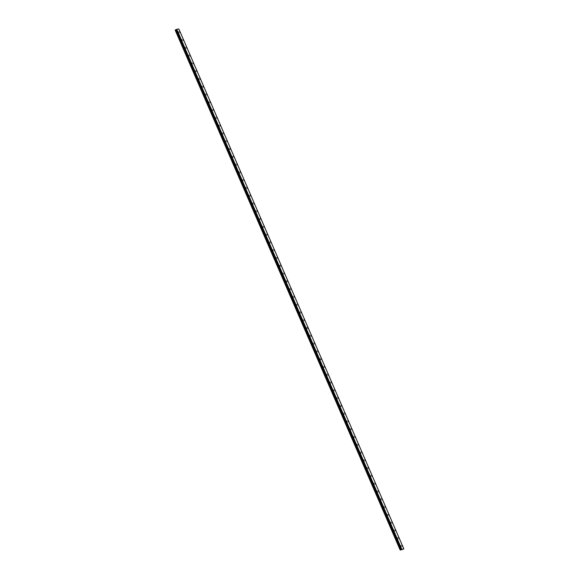 <?xml version="1.0" encoding="UTF-8"?>
<svg xmlns="http://www.w3.org/2000/svg" width="579" height="579" viewBox="0 0 579 579"><rect width="100%" height="100%" fill="white"/><g stroke="black" fill="none" stroke-linecap="round" stroke-linejoin="round"><path stroke-width="0.87" d="M179.548 31.548L180.091 32.706M182.913 39.336L183.463 40.487M186.286 47.116L186.829 48.274M189.651 54.904L190.202 56.054M193.024 62.684L193.567 63.842M196.39 70.472L196.932 71.622M199.755 78.252L200.305 79.41M203.128 86.039L203.67 87.197M206.493 93.82L207.043 94.978M209.866 101.607L210.409 102.765M213.231 109.395L213.774 110.546M216.597 117.175L217.147 118.333M219.969 124.963L220.512 126.113M223.335 132.743L223.885 133.901M226.707 140.531L227.25 141.681M230.073 148.311L230.623 149.469M233.446 156.098L233.988 157.249M236.811 163.879L237.354 165.037M240.184 171.666L240.726 172.817M243.549 179.447L244.092 180.605M246.915 187.234L247.465 188.385M250.287 195.014L250.83 196.172M253.653 202.802L254.195 203.96M257.018 210.59L257.568 211.74M260.391 218.37L260.934 219.528M263.756 226.157L264.306 227.308M267.621 234.473L267.672 235.096L267.129 233.938L267.621 234.473M267.129 233.938L267.672 235.096M270.494 241.725L271.044 242.876M273.867 249.506L274.41 250.664M277.232 257.293L277.782 258.444M280.605 265.073L281.148 266.231M283.971 272.861L284.513 274.012M287.336 280.641L287.886 281.799M290.709 288.429L291.251 289.58M294.074 296.209L294.617 297.367M297.447 303.997L297.99 305.147M300.812 311.777L301.362 312.935M304.185 319.565L304.728 320.715M308.042 327.888L308.093 328.503L307.601 327.967L307.55 327.345L308.042 327.888M307.55 327.345L308.093 328.503M310.916 335.132L311.466 336.283M314.288 342.913L314.831 344.071M317.654 350.7L318.204 351.858M321.027 358.481L321.569 359.639M324.392 366.268L324.935 367.426M327.765 374.056L328.307 375.206M331.622 382.379L331.673 382.994L331.13 381.836L331.622 382.379M331.13 381.836L331.673 382.994M334.496 389.624L335.046 390.774M337.868 397.404L338.411 398.562M341.234 405.191L341.784 406.342M344.606 412.972L345.149 414.13M347.972 420.759L348.515 421.91M351.344 428.54L351.887 429.698M354.71 436.327L355.253 437.478M358.075 444.107L358.625 445.265M361.448 451.895L361.991 453.053M364.813 459.675L365.363 460.833M368.186 467.463L368.729 468.621M371.552 475.243L372.094 476.401M374.917 483.031L375.467 484.189M378.29 490.818L378.832 491.969M381.655 498.599L382.205 499.757M385.028 506.386L385.571 507.537M388.393 514.166L388.943 515.324M391.766 521.954L392.309 523.105M395.131 529.734L395.674 530.892M398.497 537.522L399.047 538.673M401.869 545.302L402.412 546.46M178.231 31.78L178.781 32.938M181.603 39.567L182.146 40.718M184.969 47.348L185.512 48.506M188.334 55.135L188.884 56.286M191.707 62.916L192.25 64.074M195.072 70.703L195.622 71.854M198.445 78.483L198.988 79.641M201.81 86.271L202.361 87.422M205.183 94.051L205.726 95.209M208.549 101.839L209.091 102.99M211.914 109.619L212.464 110.777M215.287 117.407L215.829 118.565M218.652 125.194L219.202 126.345M222.025 132.975L222.568 134.133M225.39 140.762L225.933 141.913M228.756 148.542L229.306 149.7M232.128 156.33L232.671 157.481M235.494 164.11L236.044 165.268M238.866 171.898L239.409 173.049M242.232 179.678L242.782 180.836M245.605 187.466L246.147 188.616M248.97 195.246L249.513 196.404M252.343 203.034L252.885 204.184M255.708 210.814L256.251 211.972M259.074 218.601L259.624 219.752M262.446 226.382L262.989 227.54M265.812 234.169L266.354 235.327M269.177 241.957L269.727 243.108M272.55 249.737L273.093 250.895M275.915 257.525L276.465 258.675M279.78 265.841L279.831 266.463L279.288 265.305L279.78 265.841M279.288 265.305L279.831 266.463M282.653 273.093L283.203 274.243M286.518 281.416L286.569 282.031L286.069 281.488L286.026 280.873L286.518 281.416M286.026 280.873L286.569 282.031M289.391 288.66L289.941 289.811M292.764 296.441L293.307 297.599M296.13 304.228L296.672 305.379M299.495 312.009L300.045 313.167M302.868 319.796L303.41 320.947M306.233 327.576L306.776 328.734M309.606 335.364L310.149 336.515M312.971 343.144L313.514 344.302M316.344 350.932L316.887 352.09M320.201 359.255L320.252 359.87L319.76 359.335L319.709 358.712L320.201 359.255M319.709 358.712L320.252 359.87M323.075 366.5L323.625 367.658M326.447 374.28L326.99 375.438M329.813 382.068L330.363 383.226M333.186 389.855L333.728 391.006M336.551 397.635L337.094 398.793M339.924 405.423L340.466 406.574M343.289 413.203L343.832 414.361M346.655 420.991L347.205 422.142M350.027 428.771L350.57 429.929M353.393 436.559L353.943 437.71M356.765 444.339L357.308 445.497M360.131 452.127L360.674 453.277M363.503 459.907L364.046 461.065M366.869 467.694L367.412 468.845M370.234 475.475L370.784 476.633M373.607 483.262L374.15 484.413M376.972 491.05L377.522 492.201M380.345 498.83L380.888 499.988M383.711 506.611L384.253 507.769M387.076 514.398L387.626 515.556M390.449 522.186L390.991 523.336M393.814 529.966L394.364 531.124M397.187 537.753L397.73 538.904M400.552 545.534L401.095 546.692M401.015 549.876L403.853 548.928L401.754 549.312L176.472 29.435L175.148 30.072L400.169 550.05L401.015 549.876M400.169 550.05L401.754 549.312M176.342 29.5L401.356 549.485L176.342 29.5M403.853 548.928L178.831 28.95L176.74 29.334M401.812 549.29L176.798 29.305M401.283 549.536L176.262 29.551M401.254 549.543L176.24 29.565M400.205 550.021L175.191 30.043M401.725 549.326L176.711 29.341M401.544 549.391L176.53 29.413M401.486 549.42L176.472 29.435M401.385 549.464L176.371 29.486M401.182 549.594L176.168 29.616M401.102 549.637L176.081 29.659M401.059 549.659L176.038 29.681M400.936 549.71L175.922 29.732M400.552 549.862L175.538 29.876M400.494 549.884L175.48 29.905"/></g></svg>
